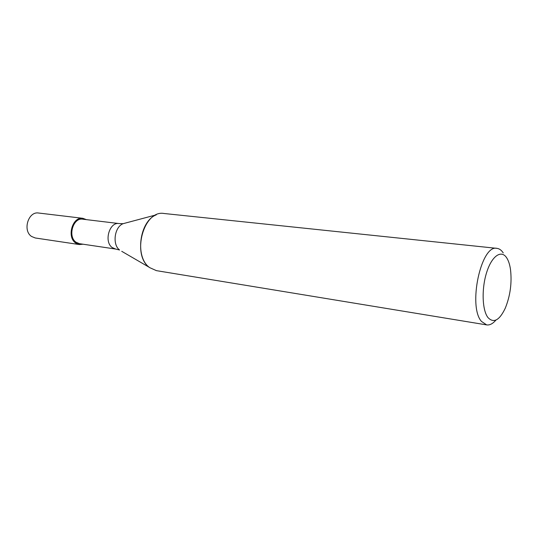 <?xml version="1.0" encoding="UTF-8"?>
<svg xmlns="http://www.w3.org/2000/svg" width="538" height="538" viewBox="0 0 538 538"><rect width="100%" height="100%" fill="white"/><g stroke="black" fill="none" stroke-linecap="round" stroke-linejoin="round"><path stroke-width="0.81" d="M119.059 223.566C109.436 221.69 103.673 241.77 112.234 247.567L115.636 249.047L79.476 243.68L76.053 242.241C67.445 236.612 73.107 217.339 82.765 219.195L119.059 223.566L123.121 223.68L125.791 222.967M121.743 251.313L149.228 267.292C134.762 256.814 139.564 221.125 156.276 214.837L123.121 223.68C114.453 226.949 112.086 244.575 119.584 250.009L115.636 249.047M495.935 320.076C492.835 323.721 489.748 325.329 486.668 324.898L481.49 321.435C467.717 306.425 481.133 244.158 496.951 248.361C499.345 248.643 501.436 250.163 503.238 252.927M486.668 324.898L156.397 270.641L149.591 267.581C131.238 255.113 143.666 209.578 164.077 213.499L496.951 248.361M487.953 317.541C482.109 310.103 481.456 288.361 486.769 272.073C492.008 255.664 501.456 249.457 506.756 257.931C508.524 260.715 509.768 264.541 510.488 269.404C512.041 282.766 510.306 295.692 505.283 308.173C499.446 320.406 493.669 323.526 487.953 317.541M83.054 244.212L79.328 244.555L75.676 243.008C66.45 236.996 72.509 216.337 82.852 218.314L86.356 219.625M79.328 244.555L35.259 237.978L31.607 236.485C22.367 230.694 28.279 211.091 38.615 213.028L82.852 218.314"/></g></svg>
